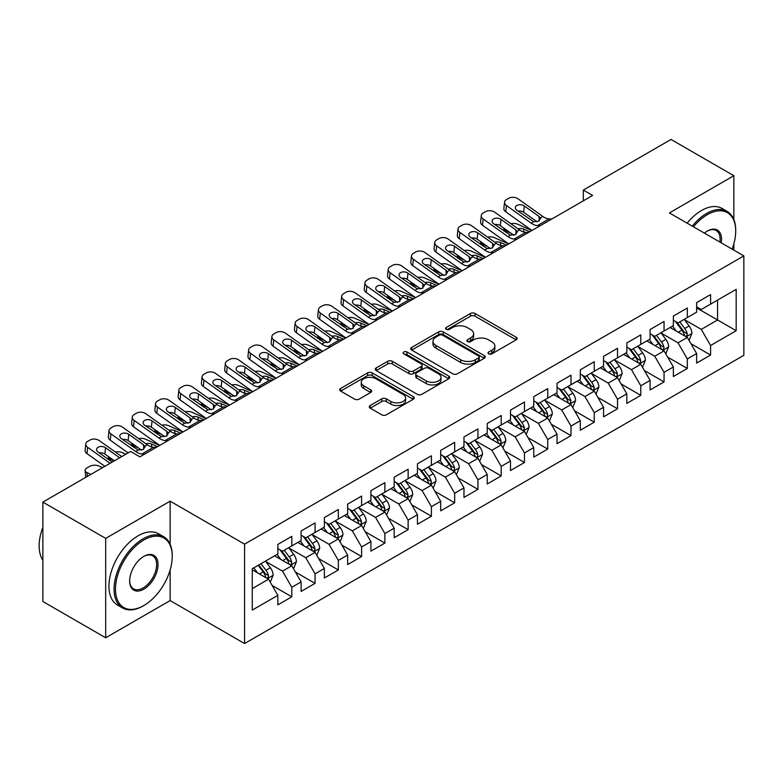 <?xml version="1.0" encoding="UTF-8"?>
<svg xmlns="http://www.w3.org/2000/svg" width="783" height="783" viewBox="0 0 783 783"><rect width="100%" height="100%" fill="white"/><g stroke="black" fill="none" stroke-linecap="round" stroke-linejoin="round"><path stroke-width="1.17" d="M488.7 353.857A2.261 1.302 0 0 0 491.89 353.857L516.154 339.851A3.23 1.869 0 0 0 517.103 338.53A3.23 1.869 0 0 0 516.154 337.219L475.056 313.484A3.23 1.869 0 0 0 470.485 313.484L446.222 327.49A2.261 1.302 0 0 0 445.556 328.42A2.261 1.302 0 0 0 446.222 329.34A2.261 1.302 0 0 0 449.422 329.34L452.554 327.529A10.336 5.97 0 0 1 467.177 327.529L470.603 329.506A10.336 5.97 0 0 1 473.627 333.724A10.336 5.97 0 0 1 470.603 337.943L467.461 339.753A2.261 1.302 0 0 0 466.795 340.674A2.261 1.302 0 0 0 467.461 341.603A2.261 1.302 0 0 0 470.661 341.603L473.793 339.783A10.336 5.97 0 0 1 488.416 339.783L491.841 341.77A10.336 5.97 0 0 1 494.866 345.988A10.336 5.97 0 0 1 491.841 350.207L488.7 352.017A2.261 1.302 0 0 0 488.034 352.937A2.261 1.302 0 0 0 488.7 353.857L488.7 352.017M370.232 405.516A3.23 1.869 0 0 0 369.292 406.827A3.23 1.869 0 0 0 370.232 408.149L381.771 414.804A3.23 1.869 0 0 0 386.332 414.804L413.277 399.252A3.23 1.869 0 0 0 414.227 397.93A3.23 1.869 0 0 0 413.277 396.609L372.179 372.884A3.23 1.869 0 0 0 367.609 372.884L340.664 388.437A3.23 1.869 0 0 0 339.714 389.758A3.23 1.869 0 0 0 340.664 391.079L354.591 399.115A3.23 1.869 0 0 0 359.162 399.115L370.692 392.459A3.23 1.869 0 0 0 371.641 391.138A3.23 1.869 0 0 0 370.692 389.826L363.782 385.833A8.642 4.992 0 0 1 361.257 382.31A8.642 4.992 0 0 1 366.581 377.7A8.642 4.992 0 0 1 375.997 378.776L403.059 394.407A8.642 4.992 0 0 1 405.594 397.93A8.642 4.992 0 0 1 400.26 402.54A8.642 4.992 0 0 1 390.844 401.454L386.332 398.85A3.23 1.869 0 0 0 381.771 398.85L370.232 405.516L370.232 408.149M170.136 544.273L170.136 501.169L105.685 538.381L42.869 502.109L130.585 451.478L139.893 456.841L592.623 195.456L583.325 190.083L583.325 200.83M170.136 501.169L244.58 544.156L743.85 255.904L743.85 355.306L244.58 643.548L244.58 544.156M733.847 219.504L733.847 175.715L669.406 212.917L743.85 255.904M733.847 175.715L671.031 139.452L583.325 190.083M452.789 373.804A3.23 1.869 0 0 0 457.35 373.804L484.305 358.242A3.23 1.869 0 0 0 485.245 356.931A3.23 1.869 0 0 0 484.305 355.609L443.198 331.875A3.23 1.869 0 0 0 438.627 331.875L411.682 347.437A3.23 1.869 0 0 0 410.732 348.748A3.23 1.869 0 0 0 411.682 350.07L452.789 373.804M404.703 354.347A2.261 1.302 0 0 1 407.003 354.67L407.003 351.978L448.786 376.114A3.23 1.869 0 0 1 449.736 377.426A3.23 1.869 0 0 1 448.786 378.747L421.841 394.309A3.23 1.869 0 0 1 417.28 394.309L376.173 370.574L376.173 367.932A3.23 1.869 0 0 0 375.223 369.253A3.23 1.869 0 0 0 376.173 370.574M376.173 367.932L387.702 361.276A3.23 1.869 0 0 1 392.273 361.276L408.941 370.907A3.23 1.869 0 0 0 413.512 370.907L421.156 366.483A3.23 1.869 0 0 0 422.106 365.172A3.23 1.869 0 0 0 421.156 363.85L403.803 353.828A2.261 1.302 0 0 1 403.137 352.908A2.261 1.302 0 0 1 404.537 351.704A2.261 1.302 0 0 1 407.003 351.978M696.625 307.885L717.561 319.973L717.561 300.095L736.177 289.348L710.582 304.127L710.582 294.584L696.625 302.649L696.625 312.182L687.317 317.555L687.317 308.022L673.36 316.078L673.36 325.62L664.053 330.984L664.053 321.451L650.096 329.516L650.096 339.049L640.788 344.422L640.788 334.879L626.831 342.944L626.831 352.477L617.523 357.851L617.523 348.318L603.566 356.373L603.566 365.915L594.258 371.289L594.258 361.746L580.301 369.811L580.301 379.344L570.993 384.717L570.993 375.184L557.036 383.239L557.036 392.772L547.728 398.146L547.728 388.613L533.761 396.668L533.761 406.211L524.463 411.584L524.463 402.041L510.496 410.106L510.496 419.639L501.198 425.012L501.198 415.479L487.232 423.534L487.232 433.068L477.933 438.441L477.933 428.908L463.967 436.963L463.967 446.506L454.669 451.879L454.669 442.336L440.702 450.401L440.702 459.934L431.404 465.308L431.404 455.775L417.437 463.83L417.437 473.372L408.139 478.736L408.139 469.203L394.172 477.258L394.172 486.801L384.874 492.174L384.874 482.631L370.907 490.696L370.907 500.229L361.609 505.603L361.609 496.07L347.642 504.125L347.642 513.668L338.344 519.041L338.344 509.498L324.377 517.563L324.377 527.096L315.069 532.469L315.069 522.936L301.112 530.991L301.112 540.524L291.805 545.898L291.805 536.365L277.848 544.42L277.848 553.963L252.263 568.732L252.263 610.104L277.848 595.334L268.54 579.214L252.263 569.809M736.177 289.348L736.177 330.72L710.582 345.499L701.274 329.379L684.411 319.64M690.919 343.678L710.582 355.032L710.582 345.499M710.582 355.032L696.625 363.097L696.625 353.554L687.317 358.927L678.009 342.807L661.146 333.069M667.654 357.117L687.317 368.46L687.317 358.927M687.317 368.46L673.36 376.525L673.36 366.982L664.053 372.356L654.745 356.245L637.881 346.507M644.389 370.545L664.053 381.898L664.053 372.356M664.053 381.898L650.096 389.954L650.096 380.421L640.788 385.794L631.48 369.674L614.616 359.935M621.125 383.983L640.788 395.327L640.788 385.794M640.788 395.327L626.831 403.392L626.831 393.849L617.523 399.222L608.215 383.102L591.351 373.364M597.86 397.412L617.523 408.765L617.523 399.222M617.523 408.765L603.566 416.82L603.566 407.287L594.258 412.651L584.95 396.541L568.086 386.802M574.595 410.84L594.258 422.194L594.258 412.651M594.258 422.194L580.301 430.249L580.301 420.716L570.993 426.089L561.685 409.969L544.821 400.23M551.33 424.278L570.993 435.622L570.993 426.089M570.993 435.622L557.036 443.687L557.036 434.144L547.728 439.517L538.42 423.397L521.556 413.659M528.065 437.707L547.728 449.06L547.728 439.517M547.728 449.06L533.761 457.115L533.761 447.582L524.463 452.956L515.155 436.836L498.282 427.097M504.8 451.135L524.463 462.489L524.463 452.956M524.463 462.489L510.496 470.544L510.496 461.011L501.198 466.384L491.89 450.264L475.017 440.526M481.535 464.573L501.198 475.917L501.198 466.384M501.198 475.917L487.232 483.982L487.232 474.439L477.933 479.813L468.625 463.693L451.752 453.954M458.27 478.002L477.933 489.355L477.933 479.813M477.933 489.355L463.967 497.411L463.967 487.878L454.669 493.251L445.361 477.131L428.487 467.392M435.005 491.43L454.669 502.784L454.669 493.251M454.669 502.784L440.702 510.839L440.702 501.306L431.404 506.679L422.096 490.559L405.222 480.821M411.741 504.869L431.404 516.212L431.404 506.679M431.404 516.212L417.437 524.277L417.437 514.734L408.139 520.108L398.831 503.998L381.957 494.259M388.476 518.297L408.139 529.651L408.139 520.108M408.139 529.651L394.172 537.706L394.172 528.173L384.874 533.546L375.566 517.426L358.692 507.687M365.211 531.735L384.874 543.079L384.874 533.546M384.874 543.079L370.907 551.144L370.907 541.601L361.609 546.974L352.301 530.854L335.427 521.116M341.946 545.164L361.609 556.517L361.609 546.974M361.609 556.517L347.642 564.572L347.642 555.039L338.344 560.403L329.036 544.293L312.163 534.554M318.681 558.592L338.344 569.946L338.344 560.403M338.344 569.946L324.377 578.001L324.377 568.468L315.069 573.841L305.771 557.721L288.898 547.983M295.416 572.03L315.069 583.374L315.069 573.841M315.069 583.374L301.112 591.439L301.112 581.896L291.805 587.27L282.506 571.15L265.633 561.411M272.151 585.459L291.805 596.812L291.805 587.27M291.805 596.812L277.848 604.867L277.848 595.334M277.848 548.589L282.506 551.271L291.805 545.898M252.263 588.61L268.54 579.214M301.112 535.151L305.771 537.843L315.069 532.469M282.506 571.15L291.805 565.776L274.588 555.842M301.112 581.896L291.805 565.776M324.377 521.723L329.036 524.404L338.344 519.041M305.771 557.721L315.069 552.348L297.853 542.404M324.377 568.468L315.069 552.348M347.642 508.294L352.301 510.976L361.609 505.603M329.036 544.293L338.344 538.919L321.118 528.975M347.642 555.039L338.344 538.919M370.907 494.856L375.566 497.548L384.874 492.174M352.301 530.854L361.609 525.481L344.383 515.547M370.907 541.601L361.609 525.481M394.172 481.428L398.831 484.109L408.139 478.736M375.566 517.426L384.874 512.053L367.658 502.109M394.172 528.173L384.874 512.053M417.437 467.999L422.096 470.681L431.404 465.308M398.831 503.998L408.139 498.624L390.923 488.68M417.437 514.734L408.139 498.624M440.702 454.561L445.361 457.252L454.669 451.879M422.096 490.559L431.404 485.186L414.187 475.252M440.702 501.306L431.404 485.186M463.967 441.132L468.625 443.814L477.933 438.441M445.361 477.131L454.669 471.757L437.452 461.813M463.967 487.878L454.669 471.757M487.232 427.694L491.89 430.386L501.198 425.012M468.625 463.693L477.933 458.329L460.717 448.385M487.232 474.439L477.933 458.329M510.496 414.266L515.155 416.957L524.463 411.584M491.89 450.264L501.198 444.891L483.982 434.957M510.496 461.011L501.198 444.891M533.761 400.837L538.42 403.519L547.728 398.146M515.155 436.836L524.463 431.462L507.247 421.518M533.761 447.582L524.463 431.462M557.036 387.399L561.685 390.091L570.993 384.717M538.42 423.397L547.728 418.024L530.512 408.09M557.036 434.144L547.728 418.024M580.301 373.971L584.95 376.662L594.258 371.289M561.685 409.969L570.993 404.596L553.777 394.652M580.301 420.716L570.993 404.596M603.566 360.542L608.215 363.224L617.523 357.851M584.95 396.541L594.258 391.167L577.042 381.223M603.566 407.287L594.258 391.167M626.831 347.104L631.48 349.795L640.788 344.422M608.215 383.102L617.523 377.729L600.307 367.795M626.831 393.849L617.523 377.729M650.096 333.675L654.745 336.357L664.053 330.984M631.48 369.674L640.788 364.301L623.571 354.356M650.096 380.421L640.788 364.301M673.36 320.247L678.009 322.929L687.317 317.555M654.745 356.245L664.053 350.872L646.836 340.928M673.36 366.982L664.053 350.872M696.625 306.809L701.274 309.5L710.582 304.127M678.009 342.807L687.317 337.434L670.101 327.5M696.625 353.554L687.317 337.434M42.869 502.109L42.869 601.51L105.685 637.773L170.136 600.571L244.58 643.548M105.685 538.381L105.685 637.773M733.847 250.129L733.847 243.807M701.274 329.379L717.561 319.973L736.177 330.72M170.136 600.571L170.136 569.946M489.6 354.18L491.841 352.888A10.336 5.97 0 0 0 494.866 348.67L494.866 345.988M473.627 333.724L473.627 336.406A10.336 5.97 0 0 1 470.603 340.625L468.361 341.917M516.114 339.881L475.056 316.175A3.23 1.869 0 0 0 470.485 316.175L447.122 329.653M484.256 358.271L443.198 334.566A3.23 1.869 0 0 0 438.627 334.566L411.721 350.099M478.589 357.851A2.261 1.302 0 0 0 479.255 356.931A2.261 1.302 0 0 0 478.589 356.001L442.512 335.173A2.261 1.302 0 0 0 439.312 335.173L436.004 337.082A10.336 5.97 0 0 0 432.979 341.3A10.336 5.97 0 0 0 436.004 345.518L460.668 359.759A10.336 5.97 0 0 0 475.281 359.759L478.589 357.851L478.589 360.532A2.261 1.302 0 0 0 479.255 359.612L479.255 356.931M432.979 341.3L432.979 343.991A10.336 5.97 0 0 0 436.004 348.21L436.004 345.518M478.589 360.532L475.281 362.451A10.336 5.97 0 0 1 460.668 362.451L436.004 348.21M376.212 370.594L387.702 363.968L387.702 361.276M422.106 365.172L422.106 367.853A3.23 1.869 0 0 1 421.156 369.175L413.512 373.589A3.23 1.869 0 0 1 408.941 373.589L392.273 363.968A3.23 1.869 0 0 0 387.702 363.968M407.003 354.67L448.747 378.776M426.236 380.89A8.642 4.992 0 0 0 435.651 381.967A8.642 4.992 0 0 0 440.986 377.367A8.642 4.992 0 0 0 438.46 373.834L428.927 368.333A3.23 1.869 0 0 0 424.357 368.333L416.703 372.747A3.23 1.869 0 0 0 415.763 374.068A3.23 1.869 0 0 0 416.703 375.39L426.236 380.89L426.236 383.572A8.642 4.992 0 0 0 435.651 384.659A8.642 4.992 0 0 0 440.986 380.049L440.986 377.367M415.763 374.068L415.763 376.75A3.23 1.869 0 0 0 416.703 378.072L416.703 375.39M426.236 383.572L416.703 378.072M405.594 397.93L405.594 400.612A8.642 4.992 0 0 1 400.26 405.222A8.642 4.992 0 0 1 390.844 404.145L386.332 401.542A3.23 1.869 0 0 0 381.771 401.542L370.281 408.178M361.257 382.31L361.257 384.991A8.642 4.992 0 0 0 363.782 388.525L363.782 385.833M370.653 392.489L363.782 388.525M413.238 399.271L372.179 375.566A3.23 1.869 0 0 0 367.609 375.566L340.703 391.099M689.04 340.419L691.918 333.382A8.721 5.031 -120 0 0 689.138 325.953L684.195 319.356M531.872 230.535L517.406 224.124A6.577 3.338 -5.4 0 0 510.908 223.723M676.316 331.092L672.568 326.071M510.653 233.001L505.769 230.838L505.926 232.473M670.806 327.901L670.375 327.333M685.673 336.484L687.024 335.271L687.21 333.754A8.721 5.031 -120 0 0 684.714 328.508L679.781 321.911M676.952 322.322L683.06 330.465A4.444 2.564 60 0 1 683.862 331.816L687.21 333.754M503.909 228.205A6.577 3.338 -5.4 0 0 503.87 228.773A6.577 3.338 -5.4 0 0 505.769 230.838M518.043 228.802A5.266 2.672 174.6 0 1 523.631 229.018L529.778 231.748M675.426 321.431L681.924 330.123A8.721 5.031 60 0 1 684.42 335.359L684.596 335.868M540.162 225.749L537.412 225.621A16.453 9.494 60 0 1 531.217 223.175L506.444 205.557L505.769 211.841A6.577 4.209 -173.9 0 1 503.88 208.454L504.555 202.171A6.577 4.209 6.1 0 0 506.444 205.557M532.029 230.447A24.674 14.251 60 0 1 530.541 229.468L505.769 211.841M551.8 219.034L549.049 218.907A16.453 9.494 60 0 1 542.844 216.46L518.072 198.843A6.577 4.209 6.1 0 0 508.803 198.236L506.474 199.577A6.577 4.209 6.1 0 0 504.555 202.171M539.262 220.933L539.037 216.451L540.339 217.909L539.056 221.06L533.722 221.736L516.858 210.265A5.266 3.367 -173.9 0 1 515.341 207.554A5.266 3.367 -173.9 0 1 516.878 205.489A5.266 3.367 -173.9 0 1 524.297 205.968L523.631 212.252L537.05 221.804M523.631 212.252A5.266 3.367 6.1 0 0 518.052 211.116M539.037 216.451L524.297 205.968M542.844 216.46L540.339 217.909L540.593 218.839M665.775 353.847L668.653 346.81A8.721 5.031 -120 0 0 665.873 339.391L660.93 332.785M508.607 243.973L494.142 237.552A6.577 3.338 -5.4 0 0 487.643 237.161M653.051 344.52L649.303 339.509M487.388 246.439L482.504 244.267L482.661 245.901M647.541 341.339L647.11 340.771M662.408 349.923L663.759 348.709L663.945 347.182A8.721 5.031 -120 0 0 661.449 341.936L656.506 335.339M653.688 335.75L659.795 343.903A4.444 2.564 60 0 1 660.598 345.254L663.945 347.182M480.645 241.644A6.577 3.338 -5.4 0 0 480.605 242.211A6.577 3.338 -5.4 0 0 482.504 244.267M494.778 242.231A5.266 2.672 174.6 0 1 500.366 242.456L506.513 245.177M652.161 334.87L658.66 343.551A8.721 5.031 60 0 1 661.155 348.797L661.332 349.296M642.51 367.286L645.388 360.239A8.721 5.031 -120 0 0 642.608 352.82L637.665 346.223M485.343 257.401L470.877 250.991A6.577 3.338 -5.4 0 0 464.378 250.589M629.786 357.948L626.038 352.937M464.123 259.868L459.239 257.705L459.396 259.339M624.276 354.768L623.845 354.2M639.143 363.351L640.494 362.137L640.68 360.611A8.721 5.031 -120 0 0 638.184 355.374L633.241 348.778M630.423 349.189L636.53 357.332A4.444 2.564 60 0 1 637.333 358.683L640.68 360.611M457.38 255.072A6.577 3.338 -5.4 0 0 457.341 255.64A6.577 3.338 -5.4 0 0 459.239 257.705M471.513 255.659A5.266 2.672 174.6 0 1 477.101 255.884L483.248 258.605M628.896 348.298L635.395 356.979A8.721 5.031 60 0 1 637.891 362.226L638.067 362.735M516.897 239.177L514.147 239.05A16.453 9.494 60 0 1 507.952 236.613L483.18 218.986L482.504 225.269A6.577 4.209 -173.9 0 1 480.615 221.883L481.291 215.599A6.577 4.209 6.1 0 0 483.18 218.986M508.764 243.875A24.674 14.251 60 0 1 507.276 242.896L482.504 225.269M528.535 232.463L525.785 232.336A16.453 9.494 60 0 1 519.579 229.899L494.807 212.271A6.577 4.209 6.1 0 0 485.538 211.674L483.209 213.015A6.577 4.209 6.1 0 0 481.291 215.599M515.997 234.371L515.772 229.879L517.074 231.337L515.791 234.489L510.457 235.164L493.593 223.693A5.266 3.367 -173.9 0 1 492.076 220.992A5.266 3.367 -173.9 0 1 493.613 218.917A5.266 3.367 -173.9 0 1 501.032 219.397L500.366 225.68L513.785 235.233M500.366 225.68A5.266 3.367 6.1 0 0 494.787 224.555M515.772 229.879L501.032 219.397M519.579 229.899L517.074 231.337L517.328 232.267M493.633 252.615L490.882 252.488A16.453 9.494 60 0 1 484.687 250.041L459.915 232.424L459.239 238.707A6.577 4.209 -173.9 0 1 457.35 235.321L458.016 229.037A6.577 4.209 6.1 0 0 459.915 232.424M485.499 257.313A24.674 14.251 60 0 1 484.011 256.325L459.239 238.707M505.27 245.901L502.52 245.764A16.453 9.494 60 0 1 496.314 243.327L471.542 225.7A6.577 4.209 6.1 0 0 462.264 225.103L459.944 226.444A6.577 4.209 6.1 0 0 458.016 229.037M492.732 247.8L492.507 243.317L493.809 244.776L492.527 247.917L487.192 248.593L470.329 237.132A5.266 3.367 -173.9 0 1 468.811 234.42A5.266 3.367 -173.9 0 1 470.348 232.345A5.266 3.367 -173.9 0 1 477.767 232.835L477.101 239.118L490.52 248.661M477.101 239.118A5.266 3.367 6.1 0 0 471.523 237.983M492.507 243.317L477.767 232.835M496.314 243.327L493.809 244.776L494.063 245.696M732.105 249.121A40.139 23.177 120 0 0 735.707 231.054A40.139 23.177 120 0 0 707.323 214.669A40.139 23.177 120 0 0 693.484 226.825M692.27 226.121A41.127 23.744 -60 0 1 706.628 213.456A41.127 23.744 -60 0 1 727.192 211.42A41.127 23.744 -60 0 1 735.707 230.251L735.707 231.054M704.377 233.109A20.074 11.588 -60 0 1 707.323 231.054L707.323 231.054A20.074 11.588 -60 0 1 721.202 242.828M719.91 242.084A19.086 11.021 120 0 0 716.171 230.515A19.086 11.021 120 0 0 706.971 231.259M687.151 223.165A41.127 23.744 -60 0 1 701.509 210.5A41.127 23.744 -60 0 1 722.073 208.464L727.192 211.42M143.847 539.986A40.139 23.177 120 0 0 115.463 589.149A40.139 23.177 120 0 0 143.847 605.543L143.142 605.944A41.127 23.744 -60 0 1 122.579 607.98A41.127 23.744 -60 0 1 116.275 575.025A41.127 23.744 -60 0 1 143.142 538.782A41.127 23.744 -60 0 1 163.706 536.746A41.127 23.744 -60 0 1 172.231 555.568L172.231 556.38A40.139 23.177 120 0 0 143.847 539.986M143.847 556.38L143.847 556.38A20.074 11.588 -60 0 1 158.039 564.572A20.074 11.588 -60 0 1 143.847 589.149A20.074 11.588 -60 0 1 129.655 580.957A20.074 11.588 -60 0 1 143.847 556.38L143.847 556.38M129.655 580.546A19.086 11.021 120 0 0 133.599 588.885A19.086 11.021 120 0 0 143.142 587.945A19.086 11.021 120 0 0 155.611 571.13A19.086 11.021 120 0 0 152.685 555.832A19.086 11.021 120 0 0 143.485 556.586M42.869 560.188A41.127 23.744 -60 0 1 42.869 527.311M122.579 607.98L117.46 605.024A41.127 23.744 -60 0 1 111.157 572.07A41.127 23.744 -60 0 1 138.023 535.826A41.127 23.744 -60 0 1 158.587 533.791L163.706 536.746M143.142 605.944L143.847 605.543A40.139 23.177 120 0 0 172.231 556.38M619.245 380.714L622.123 373.677A8.721 5.031 -120 0 0 619.343 366.248L614.401 359.651M462.078 270.83L447.612 264.419A6.577 3.338 -5.4 0 0 441.113 264.018M606.522 371.387L602.773 366.366M440.858 273.296L435.974 271.133L436.131 272.768M601.011 368.206L600.581 367.628M615.878 376.78L617.229 375.566L617.415 374.049A8.721 5.031 -120 0 0 614.919 368.803L609.977 362.206M607.158 362.617L613.265 370.77A4.444 2.564 60 0 1 614.068 372.111L617.415 374.049M434.115 268.5A6.577 3.338 -5.4 0 0 434.076 269.068A6.577 3.338 -5.4 0 0 435.974 271.133M448.248 269.098A5.266 2.672 174.6 0 1 453.837 269.313L459.983 272.044M605.631 361.736L612.13 370.418A8.721 5.031 60 0 1 614.626 375.664L614.802 376.163M595.98 394.143L598.858 387.105A8.721 5.031 -120 0 0 596.078 379.686L591.136 373.09M438.813 284.268L424.347 277.848A6.577 3.338 -5.4 0 0 417.848 277.456M583.257 384.815L579.508 379.804M417.593 286.735L412.71 284.562L412.866 286.196M577.746 381.634L577.316 381.067M592.614 390.218L593.964 389.004L594.15 387.477A8.721 5.031 -120 0 0 591.654 382.231L586.712 375.634M583.893 376.046L590 384.199A4.444 2.564 60 0 1 590.803 385.549L594.15 387.477M410.85 281.939A6.577 3.338 -5.4 0 0 410.811 282.506A6.577 3.338 -5.4 0 0 412.71 284.562M424.983 282.526A5.266 2.672 174.6 0 1 430.572 282.751L436.718 285.472M582.366 375.165L588.865 383.846A8.721 5.031 60 0 1 591.361 389.092L591.537 389.591M470.368 266.044L467.617 265.917A16.453 9.494 60 0 1 461.422 263.479L436.65 245.852L435.974 252.136A6.577 4.209 -173.9 0 1 434.085 248.749L434.751 242.466A6.577 4.209 6.1 0 0 436.65 245.852M462.234 270.742A24.674 14.251 60 0 1 460.747 269.763L435.974 252.136M482.005 259.33L479.255 259.202A16.453 9.494 60 0 1 473.049 256.755L448.277 239.138A6.577 4.209 6.1 0 0 438.999 238.531L436.679 239.882A6.577 4.209 6.1 0 0 434.751 242.466M469.467 261.228L469.242 256.746L470.544 258.204L469.262 261.356L463.928 262.031L447.064 250.56A5.266 3.367 -173.9 0 1 445.547 247.849A5.266 3.367 -173.9 0 1 447.083 245.784A5.266 3.367 -173.9 0 1 454.502 246.263L453.837 252.547L467.255 262.099M453.837 252.547A5.266 3.367 6.1 0 0 448.258 251.412M469.242 256.746L454.502 246.263M473.049 256.755L470.544 258.204L470.798 259.134M447.103 279.472L444.353 279.345A16.453 9.494 60 0 1 438.157 276.908L413.385 259.281L412.71 265.564A6.577 4.209 -173.9 0 1 410.821 262.188L411.486 255.894A6.577 4.209 6.1 0 0 413.385 259.281M438.969 284.17A24.674 14.251 60 0 1 437.482 283.192L412.71 265.564M458.74 272.758L455.99 272.631A16.453 9.494 60 0 1 449.785 270.194L425.012 252.566A6.577 4.209 6.1 0 0 415.734 251.969L413.414 253.31A6.577 4.209 6.1 0 0 411.486 255.894M446.202 274.667L445.977 270.174L447.279 271.642L445.997 274.784L440.663 275.459L423.799 263.988A5.266 3.367 -173.9 0 1 422.282 261.287A5.266 3.367 -173.9 0 1 423.818 259.212A5.266 3.367 -173.9 0 1 431.237 259.692L430.572 265.975L443.99 275.528M430.572 265.975A5.266 3.367 6.1 0 0 424.993 264.85M445.977 270.174L431.237 259.692M449.785 270.194L447.279 271.642L447.533 272.562M572.716 407.581L575.593 400.544A8.721 5.031 -120 0 0 572.813 393.115L567.871 386.518M415.548 297.697L401.082 291.286A6.577 3.338 -5.4 0 0 394.583 290.885M559.992 398.253L556.243 393.232M394.329 300.163L389.445 298L389.601 299.635M554.481 395.063L554.051 394.495M569.349 403.646L570.699 402.433L570.885 400.916A8.721 5.031 -120 0 0 568.389 395.669L563.447 389.073M560.628 389.484L566.735 397.627A4.444 2.564 60 0 1 567.538 398.978L570.885 400.916M387.585 295.367A6.577 3.338 -5.4 0 0 387.546 295.935A6.577 3.338 -5.4 0 0 389.445 298M401.718 295.954A5.266 2.672 174.6 0 1 407.307 296.18L413.453 298.9M559.091 388.593L565.6 397.275A8.721 5.031 60 0 1 568.096 402.521L568.272 403.03M423.838 292.911L421.088 292.783A16.453 9.494 60 0 1 414.892 290.336L390.12 272.719L389.445 279.002A6.577 4.209 -173.9 0 1 387.556 275.616L388.221 269.332A6.577 4.209 6.1 0 0 390.12 272.719M415.704 297.609A24.674 14.251 60 0 1 414.217 296.62L389.445 279.002M435.475 286.196L432.725 286.069A16.453 9.494 60 0 1 426.52 283.622L401.748 265.995A6.577 4.209 6.1 0 0 392.469 265.398L390.149 266.739A6.577 4.209 6.1 0 0 388.221 269.332M422.937 288.095L422.712 283.612L424.014 285.071L422.732 288.222L417.398 288.888L400.524 277.427A5.266 3.367 -173.9 0 1 399.017 274.716A5.266 3.367 -173.9 0 1 400.553 272.65A5.266 3.367 -173.9 0 1 407.972 273.13L407.307 279.414L420.725 288.956M407.307 279.414A5.266 3.367 6.1 0 0 401.728 278.278M422.712 283.612L407.972 273.13M426.52 283.622L424.014 285.071L424.269 285.991M549.451 421.009L552.328 413.972A8.721 5.031 -120 0 0 549.549 406.543L544.606 399.947M392.283 311.125L377.817 304.714A6.577 3.338 -5.4 0 0 371.318 304.323M536.727 411.682L532.969 406.661M371.064 313.591L366.18 311.428L366.336 313.063M531.217 408.501L530.786 407.923M546.084 417.085L547.434 415.861L547.62 414.344A8.721 5.031 -120 0 0 545.125 409.098L540.182 402.501M537.363 402.912L543.471 411.065A4.444 2.564 60 0 1 544.273 412.406L547.62 414.344M364.32 308.796A6.577 3.338 -5.4 0 0 364.281 309.363A6.577 3.338 -5.4 0 0 366.18 311.428M378.453 309.393A5.266 2.672 174.6 0 1 384.042 309.608L390.188 312.339M535.826 402.031L542.335 410.713A8.721 5.031 60 0 1 544.831 415.959L545.007 416.458M400.573 306.339L397.823 306.212A16.453 9.494 60 0 1 391.627 303.775L366.855 286.147L366.18 292.431A6.577 4.209 -173.9 0 1 364.291 289.044L364.956 282.761A6.577 4.209 6.1 0 0 366.855 286.147M392.44 311.037A24.674 14.251 60 0 1 390.952 310.058L366.18 292.431M412.21 299.625L409.46 299.498A16.453 9.494 60 0 1 403.255 297.051L378.483 279.433A6.577 4.209 6.1 0 0 369.204 278.826L366.884 280.177A6.577 4.209 6.1 0 0 364.956 282.761M399.673 301.524L399.447 297.041L400.749 298.499L399.467 301.651L394.133 302.326L377.259 290.855A5.266 3.367 -173.9 0 1 375.752 288.154A5.266 3.367 -173.9 0 1 377.289 286.079A5.266 3.367 -173.9 0 1 384.707 286.558L384.042 292.842L397.461 302.395M384.042 292.842A5.266 3.367 6.1 0 0 378.463 291.716M399.447 297.041L384.707 286.558M403.255 297.051L400.749 298.499L401.004 299.429M526.186 434.438L529.063 427.401A8.721 5.031 -120 0 0 526.284 419.982L521.341 413.385M369.018 324.563L354.542 318.143A6.577 3.338 -5.4 0 0 348.053 317.751M513.462 425.11L509.704 420.099M347.799 327.03L342.915 324.867L343.071 326.501M507.952 421.929L507.521 421.362M522.819 430.513L524.17 429.299L524.356 427.772A8.721 5.031 -120 0 0 521.86 422.526L516.917 415.93M514.098 416.341L520.206 424.494A4.444 2.564 60 0 1 521.008 425.844L524.356 427.772M341.055 322.234A6.577 3.338 -5.4 0 0 341.016 322.802A6.577 3.338 -5.4 0 0 342.915 324.867M355.188 322.821A5.266 2.672 174.6 0 1 360.777 323.046L366.924 325.767M512.562 415.46L519.07 424.141A8.721 5.031 60 0 1 521.566 429.387L521.742 429.896M377.308 319.777L374.558 319.64A16.453 9.494 60 0 1 368.362 317.203L343.59 299.576L342.915 305.859A6.577 4.209 -173.9 0 1 341.026 302.483L341.691 296.199A6.577 4.209 6.1 0 0 343.59 299.576M369.175 324.465A24.674 14.251 60 0 1 367.687 323.487L342.915 305.859M388.945 313.053L386.195 312.926A16.453 9.494 60 0 1 379.99 310.489L355.218 292.862A6.577 4.209 6.1 0 0 345.939 292.265L343.62 293.605A6.577 4.209 6.1 0 0 341.691 296.199M376.408 314.962L376.183 310.479L377.484 311.937L376.202 315.079L370.868 315.755L353.994 304.293A5.266 3.367 -173.9 0 1 352.487 301.582A5.266 3.367 -173.9 0 1 354.024 299.507A5.266 3.367 -173.9 0 1 361.443 299.987L360.777 306.27L374.196 315.823M360.777 306.27A5.266 3.367 6.1 0 0 355.198 305.145M376.183 310.479L361.443 299.987M379.99 310.489L377.484 311.937L377.739 312.857M502.921 447.876L505.798 440.839A8.721 5.031 -120 0 0 503.019 433.41L498.076 426.813M345.753 337.992L331.278 331.581A6.577 3.338 -5.4 0 0 324.788 331.18M490.197 438.549L486.439 433.528M324.534 340.458L319.65 338.295L319.807 339.93M484.687 435.358L484.256 434.79M499.554 443.941L500.905 442.728L501.091 441.211A8.721 5.031 -120 0 0 498.595 435.965L493.652 429.368M490.833 429.779L496.941 437.922A4.444 2.564 60 0 1 497.743 439.273L501.091 441.211M317.79 335.662A6.577 3.338 -5.4 0 0 317.751 336.23A6.577 3.338 -5.4 0 0 319.65 338.295M331.923 336.25A5.266 2.672 174.6 0 1 337.512 336.475L343.659 339.205M489.297 428.888L495.805 437.58A8.721 5.031 60 0 1 498.301 442.816L498.477 443.325M354.043 333.206L351.293 333.078A16.453 9.494 60 0 1 345.097 330.632L320.316 313.014L319.65 319.298A6.577 4.209 -173.9 0 1 317.761 315.911L318.427 309.628A6.577 4.209 6.1 0 0 320.316 313.014M345.91 337.904A24.674 14.251 60 0 1 344.422 336.915L319.65 319.298M365.681 326.491L362.93 326.364A16.453 9.494 60 0 1 356.725 323.917L331.953 306.3A6.577 4.209 6.1 0 0 322.674 305.693L320.355 307.034A6.577 4.209 6.1 0 0 318.427 309.628M353.143 328.39L352.918 323.908L354.219 325.366L352.937 328.517L347.603 329.193L330.729 317.722A5.266 3.367 -173.9 0 1 329.222 315.011A5.266 3.367 -173.9 0 1 330.759 312.946A5.266 3.367 -173.9 0 1 338.178 313.425L337.512 319.709L350.931 329.261M337.512 319.709A5.266 3.367 6.1 0 0 331.933 318.573M352.918 323.908L338.178 313.425M356.725 323.917L354.219 325.366L354.474 326.296M479.656 461.304L482.534 454.267A8.721 5.031 -120 0 0 479.754 446.839L474.811 440.242M322.488 351.42L308.013 345.009A6.577 3.338 -5.4 0 0 301.524 344.618M466.932 451.977L463.174 446.966M301.269 353.896L296.385 351.724L296.542 353.358M461.422 448.796L460.991 448.219M476.289 457.38L477.64 456.156L477.826 454.639A8.721 5.031 -120 0 0 475.33 449.393L470.387 442.796M467.568 443.207L473.676 451.36A4.444 2.564 60 0 1 474.478 452.711L477.826 454.639M294.525 349.091A6.577 3.338 -5.4 0 0 294.486 349.658A6.577 3.338 -5.4 0 0 296.385 351.724M308.659 349.688A5.266 2.672 174.6 0 1 314.247 349.903L320.394 352.634M466.032 442.326L472.541 451.008A8.721 5.031 60 0 1 475.036 456.254L475.212 456.753M330.778 346.634L328.028 346.507A16.453 9.494 60 0 1 321.833 344.07L297.051 326.442L296.385 332.726A6.577 4.209 -173.9 0 1 294.496 329.34L295.162 323.056A6.577 4.209 6.1 0 0 297.051 326.442M322.645 351.332A24.674 14.251 60 0 1 321.157 350.353L296.385 332.726M342.406 339.92L339.665 339.793A16.453 9.494 60 0 1 333.46 337.356L308.688 319.728A6.577 4.209 6.1 0 0 299.409 319.121L297.09 320.472A6.577 4.209 6.1 0 0 295.162 323.056M329.878 341.819L329.653 337.336L330.955 338.794L329.672 341.946L324.338 342.621L307.465 331.15A5.266 3.367 -173.9 0 1 305.957 328.449A5.266 3.367 -173.9 0 1 307.494 326.374A5.266 3.367 -173.9 0 1 314.913 326.854L314.247 333.137L327.666 342.69M314.247 333.137A5.266 3.367 6.1 0 0 308.668 332.012M329.653 337.336L314.913 326.854M333.46 337.356L330.955 338.794L331.209 339.724M456.391 474.743L459.269 467.696A8.721 5.031 -120 0 0 456.489 460.277L451.546 453.68M299.223 364.858L284.748 358.438A6.577 3.338 -5.4 0 0 278.259 358.046M443.667 465.405L439.909 460.394M278.004 367.325L273.12 365.162L273.277 366.796M438.157 462.224L437.726 461.657M453.024 470.808L454.375 469.594L454.561 468.068A8.721 5.031 -120 0 0 452.065 462.831L447.122 456.225M444.304 456.636L450.411 464.789A4.444 2.564 60 0 1 451.214 466.139L454.561 468.068M271.261 362.529A6.577 3.338 -5.4 0 0 271.221 363.097A6.577 3.338 -5.4 0 0 273.12 365.162M285.384 363.116A5.266 2.672 174.6 0 1 290.982 363.341L297.129 366.062M442.767 455.755L449.276 464.436A8.721 5.031 60 0 1 451.771 469.683L451.948 470.191M307.513 360.072L304.763 359.945A16.453 9.494 60 0 1 298.568 357.498L273.786 339.871L273.12 346.164A6.577 4.209 -173.9 0 1 271.231 342.778L271.897 336.494A6.577 4.209 6.1 0 0 273.786 339.871M299.38 364.761A24.674 14.251 60 0 1 297.892 363.782L273.12 346.164M319.141 353.348L316.401 353.221A16.453 9.494 60 0 1 310.195 350.784L285.423 333.157A6.577 4.209 6.1 0 0 276.145 332.56L273.825 333.901A6.577 4.209 6.1 0 0 271.897 336.494M306.613 355.257L306.388 350.774L307.69 352.233L306.407 355.374L301.073 356.05L284.2 344.589A5.266 3.367 -173.9 0 1 282.692 341.877A5.266 3.367 -173.9 0 1 284.229 339.802A5.266 3.367 -173.9 0 1 291.648 340.282L290.982 346.575L304.401 356.118M290.982 346.575A5.266 3.367 6.1 0 0 285.404 345.44M306.388 350.774L291.648 340.282M310.195 350.784L307.69 352.233L307.944 353.153M433.116 488.171L436.004 481.134A8.721 5.031 -120 0 0 433.224 473.705L428.281 467.108M275.959 378.287L261.483 371.876A6.577 3.338 -5.4 0 0 254.994 371.475M420.402 478.844L416.644 473.823M254.739 380.753L249.855 378.59L250.012 380.225M414.892 475.653L414.461 475.085M429.759 484.237L431.11 483.023L431.296 481.506A8.721 5.031 -120 0 0 428.8 476.26L423.857 469.663M421.039 470.074L427.146 478.217A4.444 2.564 60 0 1 427.949 479.568L431.296 481.506M247.996 375.957A6.577 3.338 -5.4 0 0 247.957 376.525A6.577 3.338 -5.4 0 0 249.855 378.59M262.119 376.554A5.266 2.672 174.6 0 1 267.708 376.77L273.864 379.501M419.502 469.183L426.011 477.875A8.721 5.031 60 0 1 428.507 483.111L428.683 483.62M284.249 373.501L281.498 373.374A16.453 9.494 60 0 1 275.303 370.927L250.521 353.309L249.855 359.593A6.577 4.209 -173.9 0 1 247.966 356.206L248.632 349.923A6.577 4.209 6.1 0 0 250.521 353.309M276.115 378.199A24.674 14.251 60 0 1 274.627 377.22L249.855 359.593M295.876 366.787L293.136 366.659A16.453 9.494 60 0 1 286.93 364.212L262.158 346.595A6.577 4.209 6.1 0 0 252.88 345.988L250.56 347.329A6.577 4.209 6.1 0 0 248.632 349.923M283.338 368.685L283.123 364.203L284.425 365.661L283.143 368.813L277.808 369.488L260.935 358.017A5.266 3.367 -173.9 0 1 259.427 355.306A5.266 3.367 -173.9 0 1 260.964 353.241A5.266 3.367 -173.9 0 1 268.383 353.72L267.708 360.004L281.136 369.556M267.708 360.004A5.266 3.367 6.1 0 0 262.139 358.868M283.123 364.203L268.383 353.72M286.93 364.212L284.425 365.661L284.679 366.591M409.852 501.6L412.739 494.562A8.721 5.031 -120 0 0 409.959 487.143L405.017 480.537M252.694 391.725L238.218 385.305A6.577 3.338 -5.4 0 0 231.729 384.913M397.138 492.272L393.379 487.261M231.474 394.192L226.59 392.019L226.747 393.653M391.627 489.091L391.197 488.514M406.494 497.675L407.845 496.461L408.031 494.934A8.721 5.031 -120 0 0 405.535 489.688L400.593 483.091M397.774 483.502L403.881 491.655A4.444 2.564 60 0 1 404.684 493.006L408.031 494.934M224.731 389.396A6.577 3.338 -5.4 0 0 224.692 389.954A6.577 3.338 -5.4 0 0 226.59 392.019M238.854 389.983A5.266 2.672 174.6 0 1 244.443 390.208L250.599 392.929M396.237 482.622L402.746 491.303A8.721 5.031 60 0 1 405.242 496.549L405.418 497.048M260.984 386.929L258.233 386.802A16.453 9.494 60 0 1 252.038 384.365L227.256 366.738L226.59 373.021A6.577 4.209 -173.9 0 1 224.701 369.635L225.367 363.351A6.577 4.209 6.1 0 0 227.256 366.738M252.85 391.627A24.674 14.251 60 0 1 251.363 390.648L226.59 373.021M272.611 380.215L269.871 380.088A16.453 9.494 60 0 1 263.665 377.651L238.893 360.023A6.577 4.209 6.1 0 0 229.615 359.426L227.295 360.767A6.577 4.209 6.1 0 0 225.367 363.351M260.073 382.124L259.858 377.631L261.16 379.089L259.878 382.241L254.544 382.916L237.67 371.445A5.266 3.367 -173.9 0 1 236.163 368.744A5.266 3.367 -173.9 0 1 237.699 366.669A5.266 3.367 -173.9 0 1 245.118 367.149L244.443 373.432L257.871 382.985M244.443 373.432A5.266 3.367 6.1 0 0 238.874 372.307M259.858 377.631L245.118 367.149M263.665 377.651L261.16 379.089L261.414 380.019M386.587 515.038L389.474 507.991A8.721 5.031 -120 0 0 386.694 500.572L381.752 493.975M229.429 405.154L214.953 398.743A6.577 3.338 -5.4 0 0 208.464 398.341M373.873 505.701L370.114 500.689M208.209 407.62L203.326 405.457L203.482 407.091M368.362 502.52L367.932 501.952M383.23 511.103L384.58 509.89L384.766 508.363A8.721 5.031 -120 0 0 382.27 503.126L377.328 496.53M374.509 496.941L380.616 505.084A4.444 2.564 60 0 1 381.419 506.435L384.766 508.363M201.466 402.824A6.577 3.338 -5.4 0 0 201.427 403.392A6.577 3.338 -5.4 0 0 203.326 405.457M215.589 403.411A5.266 2.672 174.6 0 1 221.178 403.636L227.334 406.357M372.972 496.05L379.481 504.732A8.721 5.031 60 0 1 381.977 509.978L382.153 510.487M237.719 400.367L234.969 400.24A16.453 9.494 60 0 1 228.773 397.793L203.991 380.176L203.326 386.459A6.577 4.209 -173.9 0 1 201.437 383.073L202.102 376.789A6.577 4.209 6.1 0 0 203.991 380.176M229.585 405.065A24.674 14.251 60 0 1 228.098 404.077L203.326 386.459M249.346 393.643L246.606 393.516A16.453 9.494 60 0 1 240.401 391.079L215.628 373.452A6.577 4.209 6.1 0 0 206.35 372.855L204.03 374.196A6.577 4.209 6.1 0 0 202.102 376.789M236.809 395.552L236.593 391.069L237.895 392.528L236.613 395.669L231.279 396.345L214.405 384.884A5.266 3.367 -173.9 0 1 212.898 382.173A5.266 3.367 -173.9 0 1 214.434 380.098A5.266 3.367 -173.9 0 1 221.853 380.587L221.178 386.871L234.606 396.413M221.178 386.871A5.266 3.367 6.1 0 0 215.609 385.735M236.593 391.069L221.853 380.587M240.401 391.079L237.895 392.528L238.149 393.448M363.322 528.466L366.209 521.429A8.721 5.031 -120 0 0 363.429 514L358.487 507.404M206.164 418.582L191.688 412.171A6.577 3.338 -5.4 0 0 185.199 411.77M350.608 519.139L346.849 514.118M184.945 421.048L180.061 418.885L180.217 420.52M345.097 515.958L344.667 515.38M359.965 524.532L361.315 523.318L361.501 521.801A8.721 5.031 -120 0 0 359.006 516.555L354.063 509.958M351.244 510.369L357.351 518.512A4.444 2.564 60 0 1 358.154 519.863L361.501 521.801M178.201 416.253A6.577 3.338 -5.4 0 0 178.162 416.82A6.577 3.338 -5.4 0 0 180.061 418.885M192.324 416.85A5.266 2.672 174.6 0 1 197.913 417.065L204.069 419.796M349.707 509.479L356.216 518.17A8.721 5.031 60 0 1 358.712 523.406L358.888 523.915M214.454 413.796L211.704 413.669A16.453 9.494 60 0 1 205.508 411.232L180.726 393.604L180.061 399.888A6.577 4.209 -173.9 0 1 178.172 396.501L178.837 390.218A6.577 4.209 6.1 0 0 180.726 393.604M206.321 418.494A24.674 14.251 60 0 1 204.833 417.515L180.061 399.888M226.081 407.082L223.331 406.954A16.453 9.494 60 0 1 217.136 404.508L192.364 386.89A6.577 4.209 6.1 0 0 183.085 386.283L180.765 387.624A6.577 4.209 6.1 0 0 178.837 390.218M213.544 408.98L213.328 404.498L214.63 405.956L213.348 409.108L208.014 409.783L191.14 398.312A5.266 3.367 -173.9 0 1 189.633 395.601A5.266 3.367 -173.9 0 1 191.169 393.536A5.266 3.367 -173.9 0 1 198.588 394.015L197.913 400.299L211.341 409.852M197.913 400.299A5.266 3.367 6.1 0 0 192.344 399.164M213.328 404.498L198.588 394.015M217.136 404.508L214.63 405.956L214.885 406.886M340.057 541.895L342.944 534.858A8.721 5.031 -120 0 0 340.165 527.439L335.222 520.842M182.899 432.02L168.423 425.6A6.577 3.338 -5.4 0 0 161.934 425.208M327.343 532.567L323.585 527.556M161.68 434.487L156.796 432.314L156.952 433.948M321.833 529.386L321.402 528.819M336.7 537.97L338.05 536.756L338.236 535.229A8.721 5.031 -120 0 0 335.741 529.983L330.798 523.387M327.979 523.798L334.087 531.951A4.444 2.564 60 0 1 334.889 533.301L338.236 535.229M154.936 429.691A6.577 3.338 -5.4 0 0 154.897 430.259A6.577 3.338 -5.4 0 0 156.796 432.314M169.059 430.278A5.266 2.672 174.6 0 1 174.648 430.503L180.804 433.224M326.442 522.917L332.951 531.598A8.721 5.031 60 0 1 335.447 536.844L335.623 537.344M191.189 427.224L188.439 427.097A16.453 9.494 60 0 1 182.243 424.66L157.461 407.033L156.796 413.316A6.577 4.209 -173.9 0 1 154.907 409.94L155.572 403.646A6.577 4.209 6.1 0 0 157.461 407.033M183.056 431.922A24.674 14.251 60 0 1 181.568 430.944L156.796 413.316M202.817 420.51L200.066 420.383A16.453 9.494 60 0 1 193.871 417.946L169.099 400.319A6.577 4.209 6.1 0 0 159.82 399.721L157.491 401.062A6.577 4.209 6.1 0 0 155.572 403.646M190.279 422.419L190.063 417.926L191.365 419.394L190.083 422.536L184.749 423.212L167.875 411.741A5.266 3.367 -173.9 0 1 166.368 409.039A5.266 3.367 -173.9 0 1 167.905 406.964A5.266 3.367 -173.9 0 1 175.323 407.444L174.648 413.727L188.077 423.28M174.648 413.727A5.266 3.367 6.1 0 0 169.079 412.602M190.063 417.926L175.323 407.444M193.871 417.946L191.365 419.394L191.62 420.314M316.792 555.333L319.679 548.296A8.721 5.031 -120 0 0 316.9 540.867L311.957 534.27M159.634 445.449L145.158 439.038A6.577 3.338 -5.4 0 0 138.669 438.637M304.078 545.996L300.32 540.984M138.415 447.915L133.531 445.752L133.687 447.387M298.568 542.815L298.137 542.247M313.435 551.398L314.786 550.185L314.972 548.668A8.721 5.031 -120 0 0 312.476 543.422L307.533 536.825M304.714 537.236L310.822 545.379A4.444 2.564 60 0 1 311.624 546.73L314.972 548.668M131.671 443.119A6.577 3.338 -5.4 0 0 131.632 443.687A6.577 3.338 -5.4 0 0 133.531 445.752M145.795 443.707A5.266 2.672 174.6 0 1 151.383 443.932L157.54 446.653M303.178 536.345L309.686 545.027A8.721 5.031 60 0 1 312.182 550.273L312.358 550.782M167.924 440.663L165.174 440.535A16.453 9.494 60 0 1 158.969 438.089L134.196 420.471L133.531 426.755A6.577 4.209 -173.9 0 1 131.642 423.368L132.307 417.085A6.577 4.209 6.1 0 0 134.196 420.471M159.791 445.361A24.674 14.251 60 0 1 158.303 444.372L133.531 426.755M179.552 433.948L176.801 433.821A16.453 9.494 60 0 1 170.606 431.374L145.834 413.747A6.577 4.209 6.1 0 0 136.555 413.15L134.226 414.491A6.577 4.209 6.1 0 0 132.307 417.085M167.014 435.847L166.799 431.364L168.1 432.823L166.818 435.974L161.484 436.64L144.61 425.179A5.266 3.367 -173.9 0 1 143.103 422.468A5.266 3.367 -173.9 0 1 144.64 420.393A5.266 3.367 -173.9 0 1 152.059 420.882L151.383 427.166L164.812 436.708M151.383 427.166A5.266 3.367 6.1 0 0 145.814 426.03M166.799 431.364L152.059 420.882M170.606 431.374L168.1 432.823L168.355 433.743M293.527 568.761L296.414 561.724A8.721 5.031 -120 0 0 293.635 554.295L288.692 547.699M125.838 454.209L121.894 452.466A6.577 3.338 -5.4 0 0 115.404 452.065M280.813 559.434L277.055 554.413M114.201 460.933L110.266 459.181L110.423 460.815M275.303 556.253L274.872 555.676M290.17 564.827L291.521 563.613L291.707 562.096A8.721 5.031 -120 0 0 289.211 556.85L284.268 550.253M281.449 550.664L287.557 558.817A4.444 2.564 60 0 1 288.359 560.158L291.707 562.096M108.406 456.548A6.577 3.338 -5.4 0 0 108.367 457.115A6.577 3.338 -5.4 0 0 110.266 459.181M279.913 549.783L286.421 558.465A8.721 5.031 60 0 1 288.917 563.711L289.093 564.21M144.659 454.091L141.909 453.964A16.453 9.494 60 0 1 135.704 451.527L110.932 433.899L110.266 440.183A6.577 4.209 -173.9 0 1 108.377 436.797L109.043 430.513A6.577 4.209 6.1 0 0 110.932 433.899M128.128 452.887L110.266 440.183M156.287 447.377L153.537 447.25A16.453 9.494 60 0 1 147.341 444.803L122.569 427.185A6.577 4.209 6.1 0 0 113.29 426.578L110.961 427.929A6.577 4.209 6.1 0 0 109.043 430.513M143.749 449.276L143.534 444.793L144.835 446.251L143.553 449.403L138.219 450.078L121.345 438.607A5.266 3.367 -173.9 0 1 119.838 435.906A5.266 3.367 -173.9 0 1 121.375 433.831A5.266 3.367 -173.9 0 1 128.794 434.311L128.118 440.594L141.547 450.147M128.118 440.594A5.266 3.367 6.1 0 0 122.549 439.469M143.534 444.793L128.794 434.311M147.341 444.803L144.835 446.251L145.09 447.181M270.262 582.19L273.15 575.153A8.721 5.031 -120 0 0 270.37 567.734L265.427 561.137M102.573 467.647L98.629 465.895A6.577 3.338 -5.4 0 0 89.36 466.531L87.03 467.882A6.577 3.338 -5.4 0 0 85.102 470.554A6.577 3.338 -5.4 0 0 87.001 472.619L87.363 476.426M257.548 572.862L253.79 567.851M90.936 474.361L87.001 472.619M266.905 578.265L268.256 577.051L268.442 575.525A8.721 5.031 -120 0 0 265.946 570.278L261.003 563.682M258.821 564.944L264.292 572.246A4.444 2.564 60 0 1 265.094 573.596L268.442 575.525M258.214 565.297L263.157 571.893A8.721 5.031 60 0 1 265.652 577.14L265.829 577.639M110.109 463.291L87.667 447.328L87.001 453.611A6.577 4.209 -173.9 0 1 85.112 450.235L85.778 443.951A6.577 4.209 6.1 0 0 87.667 447.328M104.863 466.325L87.001 453.611M121.737 456.577L99.304 440.614A6.577 4.209 6.1 0 0 90.025 440.017L87.696 441.358A6.577 4.209 6.1 0 0 85.778 443.951M112.204 462.087L98.081 452.045A5.266 3.367 -173.9 0 1 96.573 449.334A5.266 3.367 -173.9 0 1 98.11 447.259A5.266 3.367 -173.9 0 1 105.529 447.739L104.853 454.023L114.396 460.815M104.853 454.023A5.266 3.367 6.1 0 0 99.284 452.897M119.642 457.791L105.529 447.739M491.841 352.888L491.841 350.207M467.461 341.603L467.461 339.753M470.603 340.625L470.603 337.943M446.222 329.34L446.222 327.49M470.485 316.175L470.485 313.484M475.056 316.175L475.056 313.484M516.154 339.851L516.154 337.219M411.682 350.07L411.682 347.437M438.627 334.566L438.627 331.875M443.198 334.566L443.198 331.875M484.305 358.242L484.305 355.609M460.668 362.451L460.668 359.759M475.281 362.451L475.281 359.759M392.273 363.968L392.273 361.276M408.941 373.589L408.941 370.907M413.512 373.589L413.512 370.907M421.156 369.175L421.156 366.483M448.786 378.747L448.786 376.114M381.771 401.542L381.771 398.85M386.332 401.542L386.332 398.85M390.844 404.145L390.844 401.454M370.692 392.459L370.692 389.826M340.664 391.079L340.664 388.437M367.609 375.566L367.609 372.884M372.179 375.566L372.179 372.884M413.277 399.252L413.277 396.609M686.221 336.807L691.869 333.548M684.714 328.508L689.138 325.953M678.284 332.217L681.924 330.123M523.631 229.018L523.915 232.032M533.722 221.736L531.217 223.175M549.049 218.907L537.412 225.621M662.956 350.236L668.604 346.977M661.449 341.936L665.873 339.391M655.019 345.655L658.66 343.551M500.366 242.456L500.65 245.471M639.691 363.664L645.329 360.415M638.184 355.374L642.608 352.82M631.754 359.084L635.395 356.979M477.101 255.884L477.385 258.899M510.457 235.164L507.952 236.613M525.785 232.336L514.147 239.05M487.192 248.593L484.687 250.041M502.52 245.764L490.882 252.488M616.427 377.103L622.064 373.843M614.919 368.803L619.343 366.248M608.489 372.522L612.13 370.418M453.837 269.313L454.12 272.327M593.162 390.531L598.799 387.272M591.654 382.231L596.078 379.686M585.224 385.95L588.865 383.846M430.572 282.751L430.856 285.766M463.928 262.031L461.422 263.479M479.255 259.202L467.617 265.917M440.663 275.459L438.157 276.908M455.99 272.631L444.353 279.345M569.897 403.969L575.534 400.71M568.389 395.669L572.813 393.115M561.959 399.379L565.6 397.275M407.307 296.18L407.591 299.194M417.398 288.888L414.892 290.336M432.725 286.069L421.088 292.783M546.632 417.398L552.269 414.138M545.125 409.098L549.549 406.543M538.694 412.817L542.335 410.713M384.042 309.608L384.326 312.623M394.133 302.326L391.627 303.775M409.46 299.498L397.823 306.212M523.367 430.826L529.005 427.577M521.86 422.526L526.284 419.982M515.429 426.246L519.07 424.141M360.777 323.046L361.061 326.061M370.868 315.755L368.362 317.203M386.195 312.926L374.558 319.64M500.102 444.264L505.74 441.005M498.595 435.965L503.019 433.41M492.164 439.674L495.805 437.58M337.512 336.475L337.796 339.489M347.603 329.193L345.097 330.632M362.93 326.364L351.293 333.078M476.837 457.693L482.475 454.434M475.33 449.393L479.754 446.839M468.9 453.112L472.541 451.008M314.247 349.903L314.531 352.918M324.338 342.621L321.833 344.07M339.665 339.793L328.028 346.507M453.572 471.121L459.21 467.872M452.065 462.831L456.489 460.277M445.635 466.541L449.276 464.436M290.982 363.341L291.266 366.356M301.073 356.05L298.568 357.498M316.401 353.221L304.763 359.945M430.307 484.56L435.945 481.3M428.8 476.26L433.224 473.705M422.37 479.969L426.011 477.875M267.708 376.77L268.001 379.784M277.808 369.488L275.303 370.927M293.136 366.659L281.498 373.374M407.043 497.988L412.68 494.729M405.535 489.688L409.959 487.143M399.105 493.407L402.746 491.303M244.443 390.208L244.736 393.223M254.544 382.916L252.038 384.365M269.871 380.088L258.233 386.802M383.778 511.416L389.415 508.167M382.27 503.126L386.694 500.572M375.84 506.836L379.481 504.732M221.178 403.636L221.472 406.651M231.279 396.345L228.773 397.793M246.606 393.516L234.969 400.24M360.513 524.855L366.15 521.595M359.006 516.555L363.429 514M352.575 520.274L356.216 518.17M197.913 417.065L198.207 420.079M208.014 409.783L205.508 411.232M223.331 406.954L211.704 413.669M337.248 538.283L342.885 535.024M335.741 529.983L340.165 527.439M329.31 533.703L332.951 531.598M174.648 430.503L174.942 433.518M184.749 423.212L182.243 424.66M200.066 420.383L188.439 427.097M313.983 551.721L319.621 548.462M312.476 543.422L316.9 540.867M306.045 547.131L309.686 545.027M151.383 443.932L151.677 446.946M161.484 436.64L158.969 438.089M176.801 433.821L165.174 440.535M290.718 565.15L296.356 561.891M289.211 556.85L293.635 554.295M282.78 560.569L286.421 558.465M138.219 450.078L135.704 451.527M153.537 447.25L141.909 453.964M267.453 578.578L273.091 575.319M265.946 570.278L270.37 567.734M259.516 573.998L263.157 571.893M503.87 228.773L504.105 231.171M480.605 242.211L480.84 244.609M457.341 255.64L457.566 258.038M434.076 269.068L434.301 271.466M410.811 282.506L411.036 284.904M387.546 295.935L387.771 298.333M364.281 309.363L364.506 311.771M341.016 322.802L341.241 325.199M317.751 336.23L317.976 338.628M294.486 349.658L294.711 352.066M271.221 363.097L271.447 365.495M247.957 376.525L248.182 378.923M224.692 389.954L224.917 392.361M201.427 403.392L201.652 405.79M178.162 416.82L178.387 419.218M154.897 430.259L155.122 432.656M131.632 443.687L131.857 446.085M108.367 457.115L108.592 459.523M85.102 470.554L85.748 477.356"/></g></svg>
